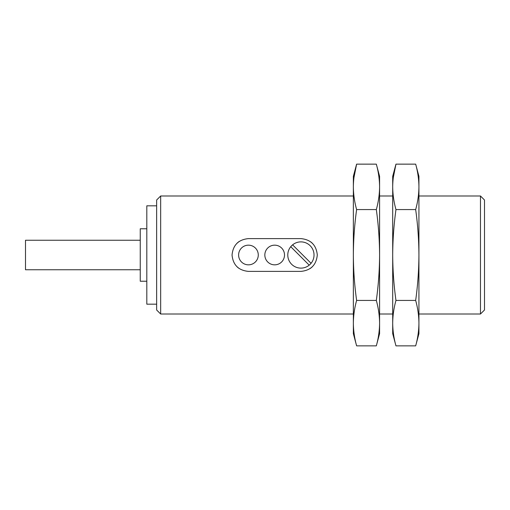 <?xml version="1.0" encoding="UTF-8"?>
<svg xmlns="http://www.w3.org/2000/svg" width="510" height="510" viewBox="0 0 510 510"><rect width="100%" height="100%" fill="white"/><g stroke="black" fill="none" stroke-linecap="round" stroke-linejoin="round"><path stroke-width="0.76" d="M311.055 263.3L292.6 244.845A13.113 13.113 0 0 0 295.284 266.851A13.113 13.113 0 0 0 310.176 245.724A13.113 13.113 0 0 0 292.6 244.845M356.617 209.572L376.323 209.572C378.42 224.585 379.504 239.732 379.587 255L379.587 176.313L376.323 164.143C378.426 171.711 379.51 179.284 379.587 186.858C379.51 179.284 378.426 171.711 376.323 164.143L356.617 164.143C354.52 171.711 353.43 179.284 353.36 186.858C353.43 194.425 354.52 201.998 356.617 209.572C354.52 224.712 353.436 239.853 353.36 255C353.436 270.268 354.526 285.415 356.617 300.428C354.52 308.002 353.43 315.575 353.36 323.142C353.43 330.716 354.52 338.289 356.617 345.856L353.36 333.687L353.36 176.313L356.617 164.143L353.921 177.773M140.25 269.752L25.5 269.752L25.5 240.248L140.25 240.248M146.81 281.227L140.25 281.227L140.25 228.773L146.81 228.773M156.64 304.177L146.81 304.177L146.81 205.823L156.64 205.823M156.64 309.991L156.64 200.009L160.663 195.987L160.663 314.013L156.64 309.991M300.9 271.39L248.44 271.39C238.482 270.408 233.019 264.945 232.05 255.013C233.013 245.061 238.482 239.592 248.44 238.61L300.9 238.61C310.858 239.592 316.321 245.055 317.29 254.987C316.327 264.939 310.864 270.408 300.9 271.39M379.587 186.858C379.51 194.425 378.426 201.998 376.323 209.572M356.617 300.428L376.323 300.428C378.426 308.002 379.51 315.575 379.587 323.142C379.51 330.716 378.426 338.289 376.323 345.856C378.426 338.289 379.51 330.716 379.587 323.142L379.587 255C379.51 270.147 378.42 285.288 376.323 300.428M356.617 345.856L376.323 345.856L379.587 333.687L379.587 323.142M392.7 323.142C392.77 315.575 393.86 308.002 395.964 300.428L415.669 300.428C417.767 308.002 418.857 315.575 418.927 323.142C418.857 330.716 417.767 338.289 415.669 345.856L395.964 345.856C393.86 338.289 392.77 330.716 392.7 323.142C392.77 330.716 393.86 338.289 395.964 345.856L392.7 333.687L392.7 176.313L395.964 164.143L393.261 177.773M395.964 300.428C393.867 285.415 392.783 270.268 392.7 255C392.776 239.853 393.867 224.712 395.964 209.572C393.86 201.998 392.77 194.425 392.7 186.858C392.77 179.284 393.86 171.711 395.964 164.143L415.669 164.143C417.767 171.711 418.857 179.284 418.927 186.858C418.857 194.425 417.767 201.998 415.669 209.572C417.76 224.585 418.85 239.732 418.927 255C418.85 270.147 417.767 285.288 415.669 300.428M395.964 209.572L415.669 209.572M418.927 186.858C418.857 179.284 417.767 171.711 415.669 164.143L418.927 176.313L418.927 333.687L415.669 345.856M480.477 195.987L480.477 314.013L484.5 309.991L484.5 200.009L480.477 195.987L418.927 195.987M310.099 268.566A16.39 16.39 0 0 0 312.496 266.59M317.29 254.987A16.39 16.39 0 0 0 317.29 254.662M312.49 243.41A16.39 16.39 0 0 0 310.717 241.874M239.241 241.434A16.39 16.39 0 0 0 236.844 243.41M232.05 255.013A16.39 16.39 0 0 0 232.056 255.338M236.85 266.59A16.39 16.39 0 0 0 238.623 268.126M238.61 255A9.837 9.837 0 0 0 248.44 264.837A9.837 9.837 0 0 0 258.277 255A9.837 9.837 0 0 0 248.44 245.163A9.837 9.837 0 0 0 238.61 255M264.837 255A9.837 9.837 0 0 0 274.673 264.837A9.837 9.837 0 0 0 284.51 255A9.837 9.837 0 0 0 274.673 245.163A9.837 9.837 0 0 0 264.837 255M290.745 246.7L309.2 265.155M353.36 195.987L160.663 195.987M353.36 314.013L160.663 314.013M392.7 195.987L379.587 195.987M392.7 314.013L379.587 314.013M480.477 314.013L418.927 314.013"/></g></svg>
